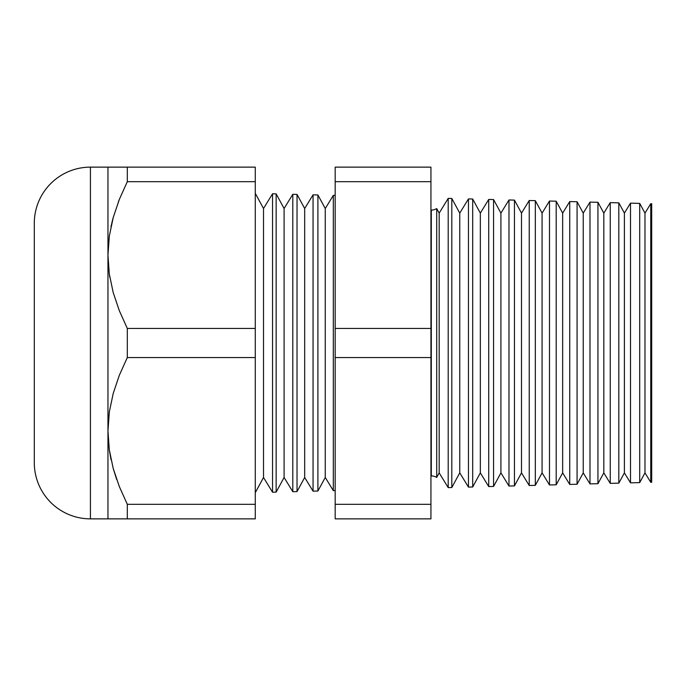 <?xml version="1.0" encoding="UTF-8"?>
<svg xmlns="http://www.w3.org/2000/svg" width="686" height="686" viewBox="0 0 686 686"><rect width="100%" height="100%" fill="white"/><g stroke="black" fill="none" stroke-linecap="round" stroke-linejoin="round"><path stroke-width="1.03" d="M436.708 208.561L436.708 477.439A10.29 10.29 0 0 0 431.305 475.913L431.305 210.088A10.29 10.29 0 0 0 436.708 208.561A10.29 10.29 0 0 1 431.305 210.088L431.305 475.913A10.29 10.29 0 0 1 436.708 477.439L439.177 472.886L448.207 487.617L448.207 198.383L439.177 213.114L439.177 472.886L439.177 213.114L436.708 208.561L436.708 477.439L439.177 472.886L448.207 487.617L451.808 487.523L459.757 472.886L468.461 487.094L468.461 198.906L459.757 213.114L459.757 472.886L459.757 213.114L451.808 198.477L451.808 487.523L451.808 198.477L448.207 198.383L448.207 487.617L451.808 487.523L459.757 472.886L468.461 487.094L472.688 486.983L480.337 472.886L488.724 486.563L488.724 199.437L480.337 213.114L480.337 472.886L480.337 213.114L472.688 199.017L472.688 486.983L472.688 199.017L468.461 198.906L468.461 487.094L472.688 486.983L480.337 472.886L488.724 486.563L493.56 486.434L500.917 472.886L508.978 486.031L508.978 199.969L500.917 213.114L500.917 472.886L500.917 213.114L493.56 199.566L493.56 486.434L493.56 199.566L488.724 199.437L488.724 486.563L493.56 486.434L500.917 472.886L508.978 486.031L514.44 485.885L521.497 472.886L529.232 485.499L529.232 200.501L521.497 213.114L521.497 472.886L521.497 213.114L514.44 200.115L514.44 485.885L514.44 200.115L508.978 199.969L508.978 486.031L514.44 485.885L521.497 472.886L529.232 485.499L535.32 485.336L542.077 472.886L549.486 484.968L549.486 201.032L542.077 213.114L542.077 472.886L542.077 213.114L535.32 200.664L535.32 485.336L535.32 200.664L529.232 200.501L529.232 485.499L535.32 485.336L542.077 472.886L549.486 484.968L556.192 484.796L562.657 472.886L569.74 484.436L569.74 201.564L562.657 213.114L562.657 472.886L562.657 213.114L556.192 201.204L556.192 484.796L556.192 201.204L549.486 201.032L549.486 484.968L556.192 484.796L562.657 472.886L569.74 484.436L577.072 484.247L583.237 472.886L589.994 483.904L589.994 202.096L583.237 213.114L583.237 472.886L583.237 213.114L577.072 201.753L577.072 484.247L577.072 201.753L569.74 201.564L569.74 484.436L577.072 484.247L583.237 472.886L589.994 483.904L597.943 483.699L603.817 472.886L610.248 483.381L610.248 202.619L603.817 213.114L603.817 472.886L603.817 213.114L597.943 202.301L597.943 483.699L597.943 202.301L589.994 202.096L589.994 483.904L597.943 483.699L603.817 472.886L610.248 483.381L618.823 483.15L624.397 472.886L630.503 482.85L630.503 203.15L624.397 213.114L624.397 472.886L624.397 213.114L618.823 202.85L618.823 483.15L618.823 202.85L610.248 202.619L610.248 483.381L618.823 483.15L624.397 472.886L630.503 482.85L639.704 482.61L644.977 472.886L650.757 482.318L650.757 203.682L644.977 213.114L644.977 472.886L644.977 213.114L639.704 203.39L639.704 482.61L639.704 203.39L630.503 203.15L630.503 482.85L639.704 482.61L644.977 472.886L650.757 482.318L651.7 482.292L651.7 203.708L650.757 203.682L650.757 482.318L651.7 482.292L651.7 203.708L650.757 203.682L644.977 213.114L639.704 203.39L630.503 203.15L624.397 213.114L618.823 202.85L610.248 202.619L603.817 213.114L597.943 202.301L589.994 202.096L583.237 213.114L577.072 201.753L569.74 201.564L562.657 213.114L556.192 201.204L549.486 201.032L542.077 213.114L535.32 200.664L529.232 200.501L521.497 213.114L514.44 200.115L508.978 199.969L500.917 213.114L493.56 199.566L488.724 199.437L480.337 213.114L472.688 199.017L468.461 198.906L459.757 213.114L451.808 198.477L448.207 198.383L439.177 213.114L436.708 208.561M109.314 236.113L107.959 255.063L107.959 518.865L127.304 518.865L127.304 504.304L255.278 504.304L255.278 518.865L255.278 504.304L127.304 504.304L127.304 518.865L255.278 518.865L90.423 518.865L90.423 167.135A56.123 56.123 0 0 0 34.3 223.259L34.3 462.741A56.123 56.123 0 0 0 90.423 518.865L107.959 518.865L107.959 167.135L90.423 167.135L90.423 518.865A56.123 56.123 0 0 1 34.3 462.741L34.3 223.259A56.123 56.123 0 0 1 90.423 167.135L127.304 167.135L127.304 181.696L119.347 199.377L113.241 217.462L109.331 236.018L107.959 255.063L109.297 273.928L113.173 292.442L119.304 310.647L127.304 328.44L255.278 328.44L255.278 181.696L127.304 181.696L255.278 181.696L255.278 167.135L127.304 167.135L255.278 167.135L255.278 328.44L127.304 328.44L127.304 357.56L119.347 375.242L113.241 393.327L109.331 411.883L107.959 430.937L109.314 412.003L107.959 430.937L109.297 449.793L113.173 468.306L119.304 486.511L127.304 504.304L119.304 486.52L113.173 468.306L109.297 449.793L107.959 430.937L109.331 411.883L113.241 393.327L119.347 375.242L127.304 357.56L255.278 357.56L127.304 357.56L127.304 328.44L119.304 310.647L113.173 292.442L109.297 273.928L107.959 255.063L109.314 236.138M333.319 490.627L335.18 490.584L333.319 490.627L333.319 195.373L333.319 490.627L325.258 477.482L333.319 490.627M335.18 195.416L333.319 195.373L325.258 208.518L325.258 477.482L325.258 208.518L317.901 194.97L317.901 491.03L325.258 477.482L317.901 491.03L317.901 194.97L313.056 194.841L313.056 491.159L317.901 491.03L313.056 491.159L313.056 194.841L304.678 208.518L304.678 477.482L313.056 491.159L304.678 477.482L304.678 208.518L297.029 194.421L297.029 491.579L304.678 477.482L297.029 491.579L297.029 194.421L292.802 194.31L284.098 208.518L276.149 193.872L272.548 193.778L263.518 208.518L255.278 193.323L263.518 208.518L263.518 477.482L263.518 208.518L272.548 193.778L272.548 492.222L272.548 193.778L276.149 193.872L276.149 492.128L276.149 193.872L284.098 208.518L284.098 477.482L284.098 208.518L292.802 194.31L292.802 491.69L292.802 194.31L297.029 194.421L304.678 208.518L313.056 194.841L317.901 194.97L325.258 208.518L333.319 195.373L335.18 195.416M255.278 492.677L263.518 477.482L272.548 492.222L276.149 492.128L284.098 477.482L292.802 491.69L297.029 491.579L292.802 491.69L284.098 477.482L276.149 492.128L272.548 492.222L263.518 477.482L255.278 492.677M109.854 277.521L109.314 273.997L109.854 277.521M430.937 181.696L430.937 518.865L430.937 328.44L335.18 328.44L335.18 167.135L430.937 167.135L430.937 181.696L430.937 167.135L335.18 167.135L335.18 181.696L430.937 181.696L335.18 181.696L335.18 357.56L335.18 328.44L430.937 328.44L430.937 181.696M112.015 222.153L113.207 217.573M119.33 199.429L118.301 202.07M116.689 479.523L113.207 468.427M111.115 459.92L109.314 449.862M255.278 504.304L255.278 328.44L255.278 504.304M335.18 504.304L335.18 357.56L430.937 357.56L335.18 357.56L335.18 504.304L430.937 504.304L335.18 504.304L335.18 518.865L335.18 504.304M335.18 518.865L430.937 518.865L335.18 518.865M113.207 468.435L116.534 479.077M109.314 449.887L110.618 457.528M109.314 518.865L107.959 518.865M113.207 518.865L111.432 518.865M127.304 518.865L119.347 518.865M113.207 217.565L110.986 226.672M119.347 167.135L109.314 167.135M111.484 167.135L113.216 167.135M107.959 167.135L107.959 255.063L109.331 236.018L113.241 217.462L119.347 199.377L127.304 181.696L127.304 167.135"/></g></svg>
